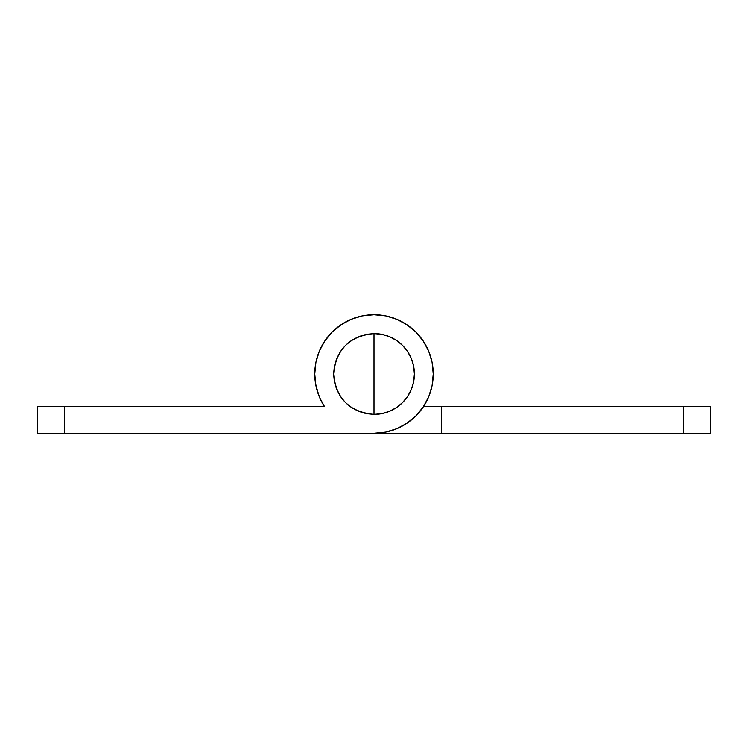 <?xml version="1.0" encoding="UTF-8"?>
<svg xmlns="http://www.w3.org/2000/svg" width="748" height="748" viewBox="0 0 748 748"><rect width="100%" height="100%" fill="white"/><g stroke="black" fill="none" stroke-linecap="round" stroke-linejoin="round"><path stroke-width="1.12" d="M374 414.392A40.392 40.392 0 0 0 414.392 374A40.392 40.392 0 0 0 374 333.608L374 414.392L374 333.608C349.466 336.002 336.002 349.466 333.608 374C336.002 398.534 349.466 411.998 374 414.392L381.882 413.616L389.456 411.316L396.44 407.585L402.564 402.564L407.585 396.44L411.316 389.456L413.616 381.882L414.392 374L413.616 366.118L411.316 358.544L407.585 351.56L402.564 345.436L396.44 340.415L389.456 336.684L381.882 334.384L374 333.608L366.118 334.384L358.544 336.684L351.56 340.415L345.436 345.436L340.415 351.56L336.684 358.544L334.384 366.118L333.608 374L334.384 381.882L336.684 389.456L340.415 396.44L345.436 402.564L351.56 407.585L358.544 411.316L366.118 413.616L374 414.392M315.675 384.379L314.758 374.019A59.242 59.242 0 0 1 374 314.758A59.242 59.242 0 0 1 433.242 374A59.242 59.242 0 0 1 374 433.242L385.557 432.101L396.674 428.735L406.912 423.256L415.888 415.888L423.256 406.912L428.735 396.674L432.101 385.557L433.242 374L432.101 362.443L428.735 351.326L423.256 341.088L415.888 332.112L406.912 324.744L396.674 319.265L385.557 315.899L374 314.758L362.443 315.899L351.326 319.265L341.088 324.744L332.112 332.112L324.744 341.088L319.265 351.326L315.899 362.443L314.758 374L315.376 382.518L317.208 390.849L320.219 398.843L324.351 406.314A59.242 59.242 0 0 1 314.758 374L315.899 385.557L314.758 374L315.675 384.379L319.087 396.225M324.351 406.314L64.328 406.314L64.328 433.242L683.672 433.242L683.672 406.314L441.32 406.314L441.32 433.242L710.6 433.242L710.6 406.314L423.649 406.314L441.32 406.314L441.32 433.242L64.328 433.242L64.328 406.314L37.4 406.314L37.4 433.242L64.328 433.242L37.4 433.242L37.4 406.314L324.351 406.314L319.639 397.543L324.351 406.314M433.242 373.981L432.737 366.268L433.242 374M315.376 382.537L316.46 388.1M351.326 319.265L344.379 322.697M316.282 387.352L318.583 394.935L316.282 387.352M432.325 384.379L431.718 387.333L432.325 384.379M429.417 394.935L428.361 397.543M683.672 406.314L683.672 433.242L710.6 433.242L710.6 406.314L683.672 406.314"/></g></svg>
